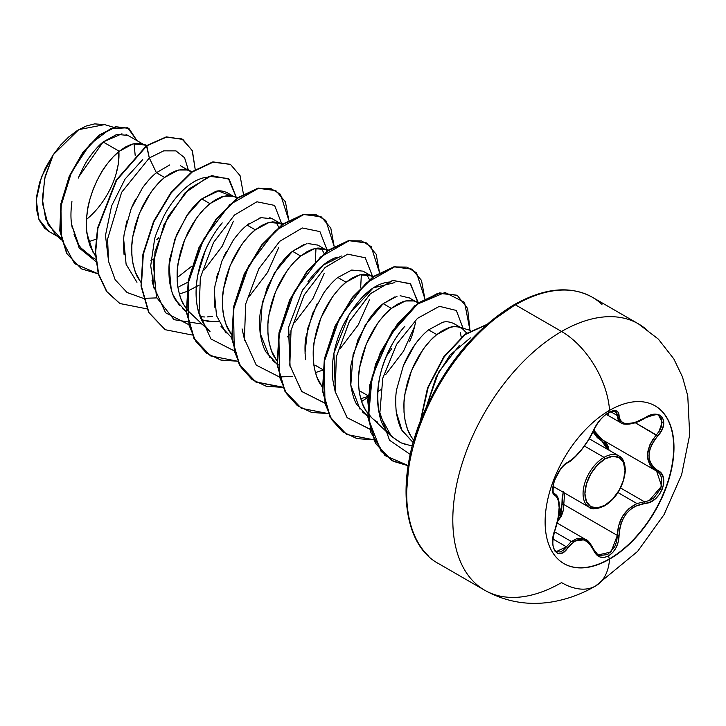 <?xml version="1.0" encoding="UTF-8"?>
<svg xmlns="http://www.w3.org/2000/svg" width="726" height="726" viewBox="0 0 726 726"><rect width="100%" height="100%" fill="white"/><g stroke="black" fill="none" stroke-linecap="round" stroke-linejoin="round"><path stroke-width="1.09" d="M654.961 405.761A91.113 52.608 -60 0 1 668.746 478.824A91.113 52.608 -60 0 1 609.259 558.984L609.55 559.147A91.113 52.608 -60 0 1 558.285 559.419A91.113 52.608 -60 0 1 551.824 485.05A91.113 52.608 -60 0 1 609.55 410.362A68.099 39.322 -120 0 0 561.552 331.483A68.099 39.322 60 0 1 609.55 410.362A91.113 52.608 -60 0 1 673.982 447.561A91.113 52.608 -60 0 1 609.55 559.147A68.099 39.322 60 0 1 595.538 586.009A68.099 39.322 -120 0 0 609.55 559.147A91.113 52.608 -60 0 1 545.126 521.958A91.113 52.608 -60 0 1 609.55 410.362A91.113 52.608 -60 0 1 660.814 410.099A91.113 52.608 -60 0 1 667.276 484.46A91.113 52.608 -60 0 1 609.55 559.147L609.259 558.984A91.113 52.608 120 0 0 666.985 484.296A91.113 52.608 120 0 0 660.524 409.927M615.448 411.46L612.254 411.297L608.551 412.813C602.752 416.17 597.825 421.933 593.777 430.101A1.316 0.726 -157.2 0 1 593.523 430.346C586.209 445.337 577.624 456.019 567.768 462.38C558.312 465.865 547.658 493.308 554.991 495.341C560.517 500.141 560.517 511.603 554.991 529.708C547.667 547.159 558.294 562.351 567.768 547.921C577.615 536.015 586.2 536.777 593.523 550.217C596.863 557.259 601.89 559.138 608.624 555.871L609.259 558.984L608.624 555.871L612.826 552.395L616.211 547.431L618.38 541.56L619.514 529.653L620.893 523.873L623.207 518.409L626.447 513.491L630.458 509.38L635.023 506.285L650.278 502.011L655.415 498.771L659.635 494.116L662.493 488.662L663.764 483.026L663.328 477.772L661.232 473.397L654.072 467.862L651.295 464.449L649.543 460.329L648.935 455.647L649.543 450.665L651.295 445.619L654.072 440.682L661.332 430.972L663.428 425.663L663.7 420.88L662.23 417.187L659.235 414.927L655.061 414.292L650.088 415.326L635.032 422.541L626.456 423.739L623.217 422.949L620.893 421.28L619.514 418.784L618.334 412.413L616.029 410.762L612.544 410.898L608.624 412.568C601.89 416.933 596.863 422.859 593.523 430.346A1.316 0.726 22.8 0 0 593.777 430.091A1.316 0.726 22.8 0 0 593.777 429.756M608.025 414.809L608.624 412.568L604.105 415.862L599.785 420.29L596.137 425.309L588.432 439.992L581.58 449.621L574.311 457.561L567.768 462.38A1.316 1.098 63.4 0 1 567.287 462.943A1.316 1.098 -116.6 0 0 567.768 462.38L564.311 464.867L560.663 468.969L554.755 479.759L553.158 485.195L552.668 489.923L553.312 493.444L554.991 495.341A1.316 1.225 -64.4 0 0 554.492 493.725L554.492 493.725A1.316 1.225 115.6 0 1 554.991 495.341L556.769 496.838L558.085 499.406L559.147 507.465L558.085 518.255L553.276 535.933L552.668 542.113L553.285 547.413L555.027 551.261L557.677 553.33L560.926 553.439L564.438 551.569L567.768 547.921A1.316 0.672 -144.8 0 0 566.425 546.814L563.376 550.254L560.127 552.014L556.388 551.542M618.007 492.591L636.974 503.545L644.416 501.757L620.639 488.026L644.416 501.757L636.974 503.545L618.007 492.591M554.455 531.768L571.317 541.505L577.469 538.293L583.722 538.628L585.737 539.563L571.317 541.505L554.455 531.768M589.312 542.476L593.469 549.228L585.746 539.563C587.588 539.699 590.265 543.012 593.777 549.5A1.316 0.717 157.4 0 1 593.523 550.217A1.316 0.717 -22.6 0 0 593.777 549.5L597.834 554.718M553.539 492.936L553.13 492.255M607.399 449.267L601.591 440.646L592.97 431.925L597.289 437.615L605.076 443.577L607.117 447.824M563.376 491.538L562.16 498.054L561.697 510.269L559.882 515.696M553.076 486.393L589.203 507.256C590.982 509.779 596.146 509.316 604.694 505.85A1.316 0.762 -120 0 0 604.967 505.251A1.316 0.762 60 0 1 604.694 505.85A1.316 0.762 60 0 1 604.032 505.786A29.657 17.125 -60 0 1 587.343 505.868A29.657 17.125 -60 0 1 585.247 481.665A29.657 17.125 -60 0 1 604.032 457.353L584.439 446.045L604.032 457.353A29.657 17.125 120 0 0 585.247 481.665A29.657 17.125 120 0 0 587.343 505.868M604.967 505.251A28.341 16.362 -60 0 1 584.929 493.68A28.341 16.362 -60 0 1 604.967 458.968A1.316 0.762 -120 0 0 604.032 457.353A1.316 0.762 60 0 1 604.967 458.968L597.298 465.157L590.792 473.924L586.454 483.943L584.929 493.68L586.454 501.657L590.792 506.648L597.298 507.919L604.967 505.251L612.635 499.061L619.133 490.286L623.48 480.276L625.004 470.539L623.48 462.562L619.133 457.571L612.635 456.3L604.967 458.968A28.341 16.362 -60 0 1 625.004 470.539A28.341 16.362 -60 0 1 604.967 505.251M561.552 331.483A153.776 88.781 120 0 0 464.114 457.543A153.776 88.781 120 0 0 475.031 583.051A153.776 88.781 -60 0 1 464.114 457.543A153.776 88.781 -60 0 1 561.552 331.483L515.424 304.856A153.776 88.781 120 0 0 417.995 430.917A153.776 88.781 120 0 0 428.903 556.425A153.776 88.781 -60 0 1 417.995 430.917A153.776 88.781 -60 0 1 515.424 304.856A2.632 1.525 -120 0 0 514.108 304.72A2.632 1.525 60 0 1 515.424 304.856A153.776 88.781 -60 0 1 601.945 304.412A153.776 88.781 120 0 0 515.424 304.856L561.552 331.483A153.776 88.781 -60 0 1 648.073 331.038A153.776 88.781 120 0 0 561.552 331.483M595.538 586.009A68.099 39.322 60 0 1 561.552 582.606A153.776 88.781 -60 0 1 475.031 583.051M461.954 328.261L466.682 333.034L462.907 328.869L458.796 326.981L453.959 326.609L448.55 327.762L442.751 330.439L436.762 334.595L450.628 327.145C453.777 326.001 457.552 326.364 461.954 328.261L453.759 323.524C449.33 321.636 445.555 321.264 442.424 322.417L428.567 329.858L436.762 334.595L430.772 340.113L424.973 346.883L419.564 354.733L414.727 363.454L410.617 372.846L407.377 382.666L405.144 392.648L403.992 402.567L404.001 412.15L405.199 421.162L407.576 429.384L411.107 436.589L413.856 440.482L410.607 435.754C408.139 432.324 406.088 425.99 404.446 416.742C403.592 407.05 403.756 399.436 404.936 393.9L411.56 370.451L422.895 349.714C427.868 342.908 432.496 337.871 436.762 334.595L428.567 329.858C424.329 333.098 419.71 338.135 414.709 344.959L403.384 365.659L396.75 389.1C395.57 394.454 395.407 402.068 396.242 411.951C397.875 421.207 399.926 427.55 402.385 430.972L413.239 442.642L401.932 430.182L396.242 411.951M96.567 238.99L90.187 241.223M71.938 201.574C70.721 210.685 70.631 218.363 71.647 224.597L78.399 243.963C80.359 248.047 84.661 252.33 91.294 256.822L95.623 259.318M93.091 252.439L86.929 233.427C85.977 227.247 86.14 219.633 87.419 210.585C87.973 205.24 90.178 197.418 94.044 187.136C98.446 177.271 102.221 170.365 105.37 166.39C110.452 159.484 115.071 154.447 119.246 151.28L103.128 141.969C98.99 145.218 94.434 150.291 89.47 157.197C86.458 161.027 82.755 167.969 78.363 178.033M169.721 164.938L156.408 172.734L164.602 177.462L158.613 182.988L152.814 189.758L147.405 197.599L142.568 206.329L138.457 215.722L135.218 225.532L132.985 235.523L131.842 245.442L131.842 255.026L133.04 264.037L135.417 272.25L140.735 282.105L138.448 278.621C135.989 275.199 133.929 268.865 132.295 259.618C131.433 249.916 131.597 242.302 132.776 236.776L139.41 213.326L150.736 192.581C155.709 185.783 160.337 180.738 164.602 177.462L156.408 172.734C152.133 176.01 147.505 181.064 142.505 187.898L131.197 208.625L124.582 232.057C123.429 236.994 123.266 244.608 124.092 254.88M186.101 308.296L183.814 304.811C181.346 301.381 179.295 295.046 177.652 285.808C176.799 276.107 176.963 268.493 178.142 262.957L184.767 239.507L196.093 218.771C201.075 211.965 205.694 206.928 209.959 203.652L201.764 198.915C197.472 202.227 192.853 207.264 187.898 214.025L176.572 234.77L169.938 258.238C168.75 264.119 168.586 271.733 169.457 281.098C171.064 290.228 173.115 296.562 175.619 300.101L186.337 311.635L182.344 308.514M200.213 316.69L204.913 316.99M213.099 321.727L201.574 319.83L208.289 321.409L218.535 321.391M279.283 222.791L272.323 218.78L260.997 217.664L247.121 225.105L255.325 229.843L249.327 235.369L243.537 242.13L238.128 249.98L233.282 258.701L229.171 268.094L225.94 277.913L223.699 287.904L222.555 297.814L222.564 307.397L223.753 316.418L226.14 324.631L231.458 334.486L229.171 331.002C226.703 327.571 224.652 321.237 223.009 311.989C222.156 302.297 222.319 294.683 223.499 289.148L230.124 265.698L241.449 244.961C246.432 238.155 251.051 233.119 255.325 229.843L247.121 225.105C242.874 228.372 238.246 233.409 233.246 240.242L221.92 260.988L215.295 284.429C214.143 289.493 213.979 297.097 214.814 307.252M220.958 326.255L231.694 337.817M306.354 243.854L292.487 251.296L300.682 256.024L294.692 261.551L288.894 268.321L283.485 276.161L278.648 284.891L274.537 294.284L271.297 304.094L269.065 314.086L267.912 324.005L267.921 333.588L269.119 342.599L271.497 350.812L276.815 360.677L274.528 357.192C272.059 353.762 270.008 347.427 268.366 338.18C267.513 328.479 267.676 320.865 268.856 315.338L275.49 291.888L286.815 271.143C291.788 264.346 296.417 259.309 300.682 256.024L292.487 251.296C288.177 254.617 283.557 259.654 278.621 266.406L267.295 287.133L260.661 310.574C259.472 316.318 259.309 323.932 260.171 333.425C261.832 342.736 263.883 349.079 266.333 352.455L277.051 364.007L272.232 360.114M277.432 364.252L278.63 364.978M315.166 365.196L322.725 369.561L315.075 365.232M315.402 372.592L322.653 370.215L315.402 372.601M373.69 276.27L368.073 274.61L363.236 274.228L357.827 275.39L352.028 278.067L346.039 282.214L359.915 274.773L371.24 275.889L363.036 271.152L351.711 270.045L337.844 277.486L346.039 282.214L340.049 287.741L334.25 294.511L328.851 302.352L324.005 311.082L319.894 320.465L316.663 330.285L314.422 340.276L313.278 350.186L313.278 359.778L314.476 368.79L316.854 377.003L322.172 386.858L319.885 383.373C317.425 379.952 315.374 373.609 313.732 364.37C312.879 354.669 313.042 347.055 314.222 341.519L320.847 318.079L332.172 297.333C337.154 290.536 341.774 285.49 346.039 282.214L337.844 277.486C333.606 280.735 328.987 285.772 323.977 292.596L312.643 313.351L306.018 336.828C304.847 342.028 304.693 349.642 305.537 359.669M368.009 396.405L360.758 398.783L368.009 396.405M377.547 422.087C373.091 419.755 368.999 415.571 365.251 409.564C362.782 406.133 360.731 399.799 359.089 390.561C358.236 380.86 358.399 373.246 359.579 367.71L366.203 344.26L377.529 323.524C382.511 316.717 387.13 311.681 391.405 308.405L383.201 303.668C378.89 306.998 374.262 312.044 369.325 318.796L358.009 339.532L351.384 362.973C350.204 368.481 350.041 376.086 350.885 385.805C352.609 395.289 354.66 401.632 357.038 404.809L367.773 416.388L362.338 411.869M135.19 155.409L134.056 143.621M144.438 144.946L127.912 135.399L116.777 134.41L103.128 141.969L119.246 151.28L133.112 143.83L144.438 144.946L145.98 145.999M157.551 238.99L158.722 237.865M180.438 165.728L188.56 170.419M192.254 171.517L186.636 169.857L181.799 169.476L176.391 170.637L170.592 173.314L164.602 177.462L178.469 170.02L187.226 170.02M189.795 171.136L191.337 172.189M153.667 258.982L150.899 260.679L153.667 258.982M179.086 286.634L187.925 282.214M233.917 196.61L226.957 192.581C222.274 190.684 218.499 190.312 215.631 191.473L201.764 198.915L209.959 203.652L223.835 196.211L232.574 196.201M235.16 197.318L236.694 198.37M255.325 229.843L269.192 222.392L280.517 223.508L282.06 224.561L277.876 222.374L272.513 221.857L267.104 223.009L261.315 225.686L255.325 229.843M324.05 253.383L321.309 248.147L324.05 253.383M317.689 244.971L327.417 250.751M328.324 250.08L322.716 248.419L317.879 248.038L312.47 249.2L306.671 251.877L300.682 256.024L314.549 248.582L325.874 249.699M369.407 279.574L366.666 274.328M371.24 275.889L372.774 276.942L365.287 257.784L347.654 254.154L325.13 267.458L304.23 294.892L291.053 330.176L289.783 365.042L301.635 391.341L324.576 403.057M368.082 395.752L360.523 391.387L359.279 391.886M409.364 341.873C411.606 337.744 413.657 331.228 415.517 322.317M408.402 297.342L415.354 301.363M397.086 296.226L383.201 303.668L391.405 308.405L405.271 300.963L414.02 300.963M416.597 302.07L418.131 303.123M380.46 389.916L377.701 391.623L380.46 389.916M461.255 337.254L460.384 332.789M113.483 127.259L104.626 124.609L78.753 129.645L53.261 154.711L45.157 176.345L42.326 198.824L45.693 219.025L55.267 234.126L61.392 239.916M61.048 238.464L48.107 224.534L42.507 203.434L44.576 178.759L53.261 154.711L41.464 177.008L36.3 199.931L38.832 219.252L48.733 231.349L57.98 236.685M128.021 135.472L126.052 134.537M121.968 133.784L103.128 141.969L78.953 176.581M71.647 224.597L79.125 247.884L95.832 261.451L79.125 247.884L71.647 224.597L72.228 227.801M156.798 239.707L158.767 237.711M155.228 173.714L156.408 172.734L149.311 157.969L121.614 192.326L107.593 239.099L108.528 261.333L115.162 279.746L127.041 292.478L143.14 298.304L127.041 292.478L115.162 279.746L108.528 261.333L107.593 239.099L121.614 192.326L149.311 157.969L163.722 150.854L175.964 150.881L184.567 157.724L188.461 170.365L184.567 157.724L175.964 150.881L163.722 150.854L149.311 157.969L146.834 145.862L166.036 137.196L181.908 138.893L192.154 150.291L195.221 169.485L192.399 150.872L182.888 139.419L166.699 137.078L146.461 145.645L166.318 136.86L182.698 139.31M98.255 273.874L74.615 263.647L61.556 239.235L60.893 206.284L71.538 172.225L89.806 144.483L110.406 128.747L127.676 127.731L136.96 140.626L128.883 128.348L115.906 126.932L99.798 135.154L83.408 152.315L69.696 176.282L61.311 203.797L60.158 230.959L67.064 253.801L81.63 268.91L98.255 273.874M81.439 268.801L66.683 253.583L59.777 230.741L60.93 203.579L69.315 176.064L83.027 152.097L99.426 134.936L115.525 126.705L128.693 128.248M128.883 128.348L115.534 126.705L99.426 134.936L83.036 152.097L69.315 176.064L60.93 203.579L59.777 230.75L66.683 253.583L81.63 268.91M182.888 139.419L166.318 136.86L146.461 145.645L116.187 180.13L97.556 227.991L95.251 252.203L98.273 273.947L106.55 291.453L119.726 303.423L106.668 291.616L98.328 274.138L95.26 252.385L97.529 228.155L116.151 180.193L146.461 145.645L149.311 157.969L156.408 172.734M146.906 145.336L141.28 143.666L136.434 143.285L131.025 144.447L125.235 147.124L119.246 151.28L113.256 156.798L107.457 163.568L102.048 171.418L97.211 180.139L93.1 189.531L89.861 199.341L87.628 209.333L86.476 219.252L86.485 228.835L87.683 237.847L90.06 246.069L95.378 255.924M179.322 294.03L187.281 291.362L199.024 285.164M237.611 197.708L232.002 196.047L227.156 195.666L221.748 196.819L215.958 199.505L209.959 203.652L203.97 209.179L198.18 215.949L192.771 223.789L187.925 232.52L183.814 241.903L180.583 251.722L178.342 261.714L177.198 271.624L177.208 281.216L178.396 290.228L180.774 298.44L184.313 305.655L188.941 311.681L210.05 331.691L204.886 325.611C190.394 305.546 194.768 266.224 211.565 238.146M333.016 261.07L332.517 258.991M419.047 302.461L413.439 300.8L408.593 300.419L403.184 301.571L397.394 304.258L391.405 308.405L385.406 313.931L379.616 320.692L374.208 328.542L369.362 337.272L365.251 346.656L362.02 356.475L359.778 366.467L358.635 376.377L358.644 385.96L359.833 394.98L362.22 403.193L365.75 410.408L371.594 417.65L391.486 436.444L379.462 414.546C370.895 368.445 398.284 333.361 404.899 326.228C395.398 336.673 387.766 350.703 382.012 368.318C377.057 384.998 376.204 400.398 379.462 414.546C381.567 426.507 388.827 435.954 401.224 442.887L391.486 436.444M470.357 337.88L450.02 355.105L436.154 376.957L426.044 407.83L438.64 372.129L459.331 345.44M412.395 445.719L409.709 445.374L412.395 445.719M405.335 444.366L401.224 442.887L409.709 445.374M391.005 281.942C374.453 282.487 358.717 296.498 343.779 323.968C335.158 341.51 331.365 359.479 332.408 377.856L335.448 392.947L333.924 353.235L349.46 313.696L373.228 287.886L394.826 282.586M290.091 366.766L288.467 327.571L302.524 290.119L323.197 265.126L341.411 255.997M361.357 274.464L360.659 287.714M244.735 340.603L242.057 328.896L244.735 340.576M316.001 248.274L315.293 261.523L316.001 248.274M154.012 288.204L150.709 265.752L154.484 239.934C154.393 238.237 157.315 230.714 163.268 217.364C170.12 203.28 186.845 180.529 205.594 177.389L206.338 177.289M191.882 266.097L177.062 277.731L191.882 266.106M410.263 454.476L389.508 440.219L379.87 412.776L382.774 378.201L396.695 344.197L417.486 318.36L439.375 306.318L456.318 310.456L463.46 329.295L456.318 310.456L439.375 306.318L417.486 318.36L396.695 344.197L382.774 378.201L379.87 412.776L389.508 440.219L410.263 454.476M460.184 352.146L460.048 352.6M370.269 429.284L347.191 417.74L335.185 391.514L336.347 356.638L349.478 321.282L370.387 293.74L392.947 280.363L410.626 283.957L418.103 303.105M414.836 325.92L403.565 351.103L385.606 374.707M324.912 403.093L301.825 391.55L289.828 365.332L290.99 330.457L304.121 295.101L325.03 267.558L347.591 254.173L365.269 257.766L372.747 276.915M369.47 299.765L358.208 324.921L340.276 348.489M292.787 376.458L279.546 376.912M279.22 376.867L256.278 365.151L244.417 338.851L245.687 303.985L258.864 268.711L279.773 241.268L302.297 227.973L319.93 231.594L327.381 250.724L319.93 231.594L302.297 227.973L279.773 241.268L258.864 268.711L245.687 303.985L244.417 338.851L256.278 365.151L279.22 376.867M324.123 273.539L312.852 298.731L294.892 322.326M233.863 350.676L210.912 338.96L199.06 312.661L200.331 277.795L213.508 242.52L234.416 215.077L256.931 201.783L274.573 205.413L282.024 224.543L274.573 205.413L256.931 201.783L234.416 215.077L213.508 242.52L200.331 277.795L199.06 312.661L210.912 338.96L233.863 350.676M278.748 247.394L267.486 272.549L249.553 296.117M202.064 324.077L174.031 319.685L156.48 297.27L153.222 262.467L164.094 224.352L184.994 192.916L209.015 176.309L228.4 178.532L236.667 198.352L229.207 179.222L211.575 175.592L189.05 188.896L168.151 216.33L154.974 251.613L153.694 286.471L165.555 312.77L188.497 324.495M233.4 221.167L222.129 246.35L204.169 269.954M156.644 297.905L143.476 298.341M288.776 220.123L280.463 194.269L270.771 188.533L258.392 188.361L229.743 204.668L203.561 239.281L188.17 283.204L188.914 324.858L195.802 341.293L206.665 353.29L220.867 360.069L237.547 361.221L210.64 355.912L194.332 338.779L186.763 312.425L188.651 280.608L199.278 247.92L216.602 219.089L237.538 198.252L258.483 188.333L275.807 190.602L285.418 201.819L288.776 220.123M287.16 337.009L290.282 334.178M334.132 246.314L325.82 220.45L316.128 214.714L303.749 214.551L275.109 230.859L248.918 265.471L233.527 309.394L234.271 351.039L241.159 367.483L252.022 379.48L266.224 386.25L282.913 387.412L255.969 382.085L239.671 364.942L232.12 338.57L234.017 306.744L244.662 274.065L261.986 245.243L282.931 224.416L303.867 214.524L321.191 216.811L330.784 228.018L334.132 246.314M379.489 272.504L371.177 246.64L361.484 240.905L349.106 240.733L320.465 257.049L294.275 291.652L278.884 335.575L279.628 377.23L286.516 393.673L297.379 405.662L311.581 412.441L328.27 413.602L301.363 408.293L285.055 391.16L277.486 364.806L279.374 332.98L290.001 300.292L307.316 271.46L328.261 250.624L349.206 240.714L366.53 242.983L376.141 254.191L379.489 272.504M361.602 401.496L367.919 397.294L361.602 401.496M424.846 298.695L416.542 272.822L406.841 267.095L394.463 266.923L365.822 283.231L339.641 317.843L324.241 361.766L324.994 403.42L331.882 419.864L342.736 431.852L356.947 438.631L373.627 439.784L346.692 434.466L330.394 417.314L322.834 390.951L324.74 359.125L335.376 326.437L352.7 297.615L373.645 276.797L394.581 266.905L411.905 269.183L421.497 280.39L424.846 298.695M469.976 330.312L464.54 302.315L444.993 292.496L417.559 304.067L390.552 334.514L372.193 376.295L368.381 418.857L381.132 451.427L393.129 461.255L408.121 465.711L392.085 460.665L375.778 443.541L368.2 417.178L370.088 385.361L380.723 352.664L398.039 323.832L418.984 302.996L439.929 293.086L457.253 295.364L467.644 308.505L469.976 330.312M486.52 324.758L465.203 334.604L444.23 356.874L428.195 387.421L420.653 420.59L428.195 387.421L444.23 356.874L465.203 334.604L486.52 324.758M230.287 164.321L212.772 161.925L191.836 171.826L170.891 192.644L153.558 221.466L142.922 254.154L141.016 285.98L148.576 312.352L165.065 329.604L148.658 312.498L141.035 286.098L142.913 254.191L153.585 221.412L170.982 192.526L191.991 171.708L212.981 161.889L230.287 164.321M275.807 190.602L258.102 188.116L237.157 198.035L216.221 218.862L198.906 247.702L188.27 280.39L186.382 312.207L193.96 338.561L210.64 355.912M255.779 381.976L239.38 364.869L231.748 338.47L233.636 306.563L244.308 273.784L261.696 244.898L282.713 224.08L303.695 214.27L320.81 216.593L303.495 214.306L282.55 224.198L261.605 245.016L244.281 273.838L233.645 306.526L231.739 338.352L239.299 364.724L255.597 381.867L282.795 387.167M366.34 242.874L348.825 240.497L327.88 250.406L306.944 271.243L289.62 300.074L278.993 332.762L277.105 364.588L284.674 390.942L301.172 408.184L284.755 391.087L277.114 364.697L278.984 332.798L289.647 300.019L307.034 271.125L328.043 250.288L349.034 240.451L366.34 242.874M411.905 269.183L394.209 266.678L373.264 276.579L352.328 297.397L334.995 326.219L324.359 358.907L322.462 390.733L330.012 417.096L346.311 434.239L330.094 417.241L322.471 390.842L324.35 358.934L335.022 326.165L352.419 297.279L373.427 276.461L394.409 266.642L411.715 269.074M457.062 295.255L439.548 292.868L418.603 302.778L397.657 323.615L380.342 352.446L369.715 385.143L367.828 416.96L375.396 443.323L391.704 460.447L408.148 465.529L384.934 455.529L370.805 432.324L367.692 399.962L375.605 364.016L392.548 330.684L414.864 305.673L437.959 293.222L457.062 295.255M486.874 324.449L465.194 334.114L443.777 356.765L427.514 388.011L420.173 421.824L427.514 388.011L443.777 356.765L465.194 334.114L486.874 324.449M192.19 335.031L165.256 329.713L148.957 312.57L141.398 286.198L143.303 254.372L153.939 221.684L171.263 192.862L192.209 172.044L213.154 162.143L230.469 164.43L240.061 175.647L243.41 193.942M146.834 308.849L119.917 303.532L106.931 291.67L98.654 274.165L95.632 252.421L97.937 228.209L116.568 180.347L146.834 145.862M210.449 355.804L194.033 338.715L186.4 312.316L188.27 280.418L198.924 247.639L216.312 218.744L237.32 197.917L258.311 188.079L275.617 190.502M142.713 159.611L125.081 179.023L111.568 205.948L105.479 235.451L108.664 262.068M152.015 280.626L154.012 288.186M222.229 222.909C215.949 230.151 210.295 239.426 205.258 250.724L197.735 275.254C194.069 295.673 196.456 312.452 204.886 325.611M337.055 257.086C327.181 260.516 317.498 268.711 307.987 281.67M288.649 326.618L290.101 366.802M386.332 356.33L391.632 348.752M136.951 282.296L126.115 264.3L123.71 239.653M125.226 228.4L127.095 220.541M131.914 206.91L135.626 199.133M142.986 187.226L148.149 180.729M418.049 302.161L410.208 283.594L392.421 280.49L369.961 294.139L349.251 321.691L336.301 356.874L335.185 391.523L347.082 417.613L369.933 429.248M395.688 405.072L395.67 401.042M403.384 365.659C410.099 349.968 418.494 338.035 428.567 329.858M360.032 409.228L350.803 385.125L353.081 354.551L365.287 324.985L383.201 303.668L394.826 296.898M400.117 295.709L409.355 297.959M304.993 353.217L307.76 328.243L317.035 303.949M325.03 291.135L330.139 284.855M269.754 357.392L260.162 333.379L262.249 302.633L274.446 272.804L292.487 251.296L303.704 244.662M307.951 243.519L318.006 245.161M226.058 333.098L216.539 315.683L214.388 292.642M216.357 278.775L217.573 273.82M223.163 258.075L226.249 251.695M234.108 239.045L238.999 232.955M247.121 225.105L249.218 223.508M258.928 218.272L261.478 217.546M269.773 217.673L272.295 218.762M275.944 221.956L278.684 227.193M212.582 316.327L207.146 316.935M179.322 305.374L172.924 294.584M171.245 289.719L169.076 265.671L174.721 239.598L186.537 216.003L201.764 198.915L218.453 190.974L230.596 195.766M514.108 304.72C544.364 287.805 570.436 285.309 592.316 297.233L638.435 323.869L658.364 339.124L673.837 358.934L682.431 376.821L687.749 395.752L689.7 434.838L681.632 474.704L664.063 514.607L637.573 551.442L595.601 585.973C581.508 594.213 566.561 599.594 550.762 602.117C527.339 605.665 505.305 601.7 484.659 590.22L438.54 563.594C401.151 543.801 395.035 474.777 425.427 409.21C447.515 361.984 477.082 327.154 514.108 304.72A2.632 1.525 60 0 0 513.563 305.927L492.709 320.338M472.662 338.933L454.186 361.013L437.987 385.706L424.701 412.078L414.827 439.121M408.738 465.783L406.687 491.039M104.789 124.663L94.643 123.883L86.222 126.025L77.482 130.408L68.861 136.833L60.639 145.073L53.261 154.711L45.302 168.151L39.631 182.38L36.618 196.401L36.472 209.251L39.159 220.042L44.504 228.109L48.996 231.503M86.467 219.415A57.1 32.969 120 0 0 118.882 151.571L118.211 164.448L115.915 174.521M74.052 234.507L76.865 241.214M81.63 248.546L92.447 257.458M620.721 457.271A29.657 17.125 120 0 0 604.032 457.353A29.657 17.125 -60 0 1 620.721 457.271M558.176 518.545L562.06 504.597L563.784 504.679M563.385 510.133L557.523 521.64L561.534 515.868L563.358 510.305L563.775 504.497L562.06 504.597L563.185 492.237M556.425 551.551L566.425 546.814L571.317 541.505L566.425 546.814L552.985 539.055L566.425 546.814A1.316 0.672 35.2 0 1 567.768 547.921L574.302 541.387L577.896 539.781L581.571 539.436L585.147 540.425L588.432 542.649L591.273 545.979L596.237 554.519L600.03 557.014L604.422 557.396L608.624 555.871C615.221 551.424 618.715 544.618 619.096 535.434L617.345 535.425L563.775 504.497L564.619 493.063L563.775 504.497L617.345 535.425L616.737 541.169L614.759 546.669L607.707 554.564L599.422 555.526L598.079 554.873M601.591 440.646A1.316 0.78 118.1 0 1 602.762 440.038A1.316 0.78 -61.9 0 0 601.591 440.646M603.742 440.618L609.005 450.193L608.497 447.207L606.346 442.987L603.723 440.609M593.741 430.182L602.19 439.72M649.253 415.644L650.024 415.399M658.754 415.699L661.631 419.038L661.44 426.643L659.435 430.899L656.368 434.938L635.304 422.768L657.674 436.081C671.033 422.105 660.397 406.95 644.87 417.895L644.87 417.895C629.034 426.38 620.449 425.608 619.096 415.59A1.316 1.071 -179.5 0 1 617.345 415.535L610.793 411.751L617.345 415.535L621.029 422.895L619.332 421.534L617.844 418.902L617.345 415.535A1.316 1.071 0.5 0 0 619.096 415.59C618.715 410.254 615.221 409.246 608.624 412.568L609.15 410.589M634.161 422.85L625.213 424.111M614.759 411.179L616.737 412.695L617.345 415.535L615.494 411.479M556.406 495.332L557.804 498.063M644.416 501.757A1.316 0.744 -94 0 1 644.87 503.372C660.37 503.39 671.051 475.957 657.674 470.412A1.316 0.871 117.9 0 1 656.395 471.002A1.316 0.871 -62.1 0 1 656.368 470.983L652.638 468.324L649.77 464.749L647.347 455.529L649.77 445.002L652.629 439.802L656.368 434.938C644.516 450.365 644.516 462.38 656.368 470.983L659.752 473.833L661.758 477.989L660.86 488.444L654.072 497.755L649.353 500.586L644.416 501.757A1.316 0.744 86 0 1 644.87 503.372C629.025 506.285 620.431 516.966 619.096 535.434L617.345 535.425L618.679 525.497L622.654 516.122L629.025 508.49L636.974 503.545C624.487 509.725 617.944 520.361 617.345 535.425L611.011 551.969L598.188 554.936M656.613 471.12L661.613 486.121L649.117 500.686M593.741 430.173L595.393 433.386L598.632 437.161L602.798 440.056M644.552 418.085L644.842 418.194C653.545 414.628 658.201 413.811 658.827 415.744L662.203 422.223L658.918 431.707M554.918 529.889L555.091 529.853C558.539 519.825 559.864 510.75 559.074 502.628C558.494 497.864 557.069 494.95 554.809 493.889M602.78 440.047L656.395 471.002A1.316 0.871 -62.1 0 0 657.674 470.412C646.194 462.163 646.194 450.719 657.674 436.081L656.368 434.938M609.259 558.984A91.113 52.608 -60 0 1 563.848 563.576A91.113 52.608 120 0 0 609.259 558.984M557.178 523.065L585.664 539.518M277.876 222.374L282.968 223.898M459.322 327.127L470.575 330.484M604.694 505.85C616.383 498.326 623.28 486.674 625.376 470.893C625.041 462.653 622.872 457.643 618.861 455.883L589.276 438.803M606.21 414.337L620.975 422.859M554.12 493.489L554.782 493.88M621.029 422.895C621.002 424.093 631.611 426.643 644.842 418.194M554.328 493.635C552.831 493.78 552.704 490.05 553.947 482.463C557.441 472.644 561.888 466.137 567.287 462.943C574.157 460.112 587.924 443.74 593.777 430.101L597.707 423.149M556.443 551.569C555.263 549.845 549.872 548.629 555.091 529.853"/></g></svg>
